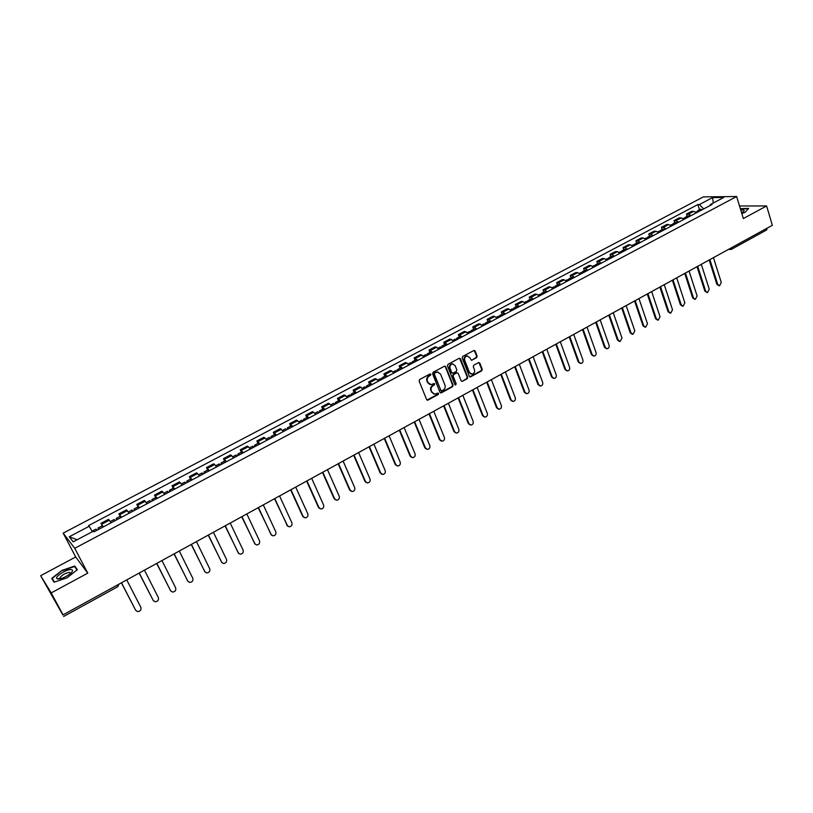 <?xml version="1.0" encoding="UTF-8"?>
<svg xmlns="http://www.w3.org/2000/svg" width="813" height="813" viewBox="0 0 813 813"><rect width="100%" height="100%" fill="white"/><g stroke="black" fill="none" stroke-linecap="round" stroke-linejoin="round"><path stroke-width="1.22" d="M430.89 374.356L429.925 373.99L419.66 379.498L419.112 381.053L426.632 399.579L428.014 400.087L438.197 394.539L438.573 393.462L437.912 393.025L434.955 394.214L431.916 392.212L431.297 390.677C430.677 388.584 431.256 386.937 433.044 385.728L434.742 383.929L434.071 383.492L431.144 384.681L428.055 382.659L427.435 381.114C426.815 379.01 427.394 377.354 429.183 376.145L430.89 374.356M429.853 384.478L427.547 382.506L426.927 380.962C426.307 378.868 426.886 377.212 428.675 376.013L429.996 375.301L430.158 373.919M427.008 400.047L437.679 394.386L437.861 393.025M433.654 394.01L430.788 390.525C430.168 388.431 430.748 386.785 432.526 385.575L433.847 384.864L434.02 383.492M476.601 357.669L477.14 356.145L475.138 350.982L474.182 350.352L462.729 356.399L462.191 357.933L469.386 376.317L470.331 376.947L481.713 370.84L482.251 369.326L479.843 363.126L478.522 362.618L473.816 365.159L473.278 366.683L474.477 369.763C474.975 372.11 474.142 373.574 471.987 374.153L469.477 372.476L464.741 360.383C464.233 358.045 465.046 356.582 467.19 355.982L469.762 357.679L471.51 360.332L476.601 357.669L476.062 357.547L476.601 356.023L474.172 350.352M87.763 573.145L75.69 556.976L40.65 575.695L51.219 592.911L87.763 573.145L74.745 548.308L736.639 196.522L743.336 218.545L766.608 205.963L772.35 225.303L63.028 614.882L61.005 611.559L63.008 614.831M51.219 592.911L63.028 614.882M445.788 366.734L444.426 366.216L433.126 372.273L432.577 373.828L440.006 392.313L441.368 392.811L452.577 386.714L453.115 385.179L445.788 366.734L444.853 366.094M448.004 364.305L459.193 358.299L460.534 358.818L467.749 377.212L467.211 378.736L462.069 381.439L461.134 380.809L458.197 373.37L456.845 372.852L453.684 374.569L453.136 376.104L456.215 383.858L455.544 385.016L454.894 384.579L447.455 365.84L448.004 364.305M40.65 575.695L62.825 614.933M75.69 556.976L63.17 533.135L703.377 196.888L736.639 196.522M766.608 205.963L739.515 205.984M767.066 228.199L766.659 229.957L731.609 249.225L731.974 247.477M111.056 522.8L109.318 520.208L101.625 524.273L103.353 526.885M101.625 524.273L102.113 525.879M109.318 520.208L108.525 519.355L100.842 523.409M120.172 516.316L118.932 513.857L121.513 517.261M129.135 513.227L126.523 509.853L118.932 513.857M138.047 506.865L136.818 504.416L139.48 507.749M147.031 503.755L144.328 500.442L136.818 504.416M155.73 497.505L154.521 495.066L157.265 498.328M164.724 494.375L161.95 491.133L154.521 495.066M173.22 488.247L172.031 485.808L174.846 489.02M182.234 485.107L179.388 481.926L172.031 485.808M190.537 479.091L189.358 476.662L192.254 479.802M199.561 475.93L196.634 472.82L189.358 476.662M207.661 470.026L206.512 467.597L209.469 470.676M216.705 466.845L213.707 463.796L206.512 467.597M224.612 461.062L223.473 458.644L226.512 461.652M233.666 457.861L230.597 454.874L223.473 458.644M241.39 452.18L240.272 449.772L243.372 452.719M250.455 448.969L247.325 446.042L240.272 449.772M257.985 443.4L256.888 440.992L260.058 443.888M267.071 440.179L263.869 437.303L256.888 440.992M274.418 434.701L273.341 432.303L276.572 435.138M283.513 431.469L280.241 428.654L273.341 432.303M290.688 426.093L289.621 423.705L292.924 426.479M299.784 422.841L296.46 420.087L289.621 423.705M306.786 417.577L305.729 415.189L309.103 417.912M315.901 414.315L312.507 411.612L305.729 415.189M322.72 409.142L321.684 406.764L325.119 409.427M331.846 405.87L328.391 403.228L321.684 406.764M338.503 400.799L337.476 398.421L340.972 401.033M347.629 397.506L344.112 394.915L337.476 398.421M354.122 392.527L353.116 390.169L356.663 392.72M363.259 389.234L359.681 386.693L353.116 390.169M369.58 384.346L368.594 381.988L372.202 384.488M378.726 381.033L375.098 378.553L368.594 381.988M384.895 376.246L383.919 373.889L387.588 376.348M394.041 372.923L390.352 370.494L383.919 373.889M400.057 368.228L399.092 365.88L402.811 368.279M409.213 364.895L405.463 362.507L399.092 365.88M415.067 360.281L414.122 357.944L417.892 360.291M424.223 356.937L420.433 354.61L414.122 357.944M429.935 352.415L429 350.078L432.821 352.385M439.101 349.062L435.25 346.775L429 350.078M444.65 344.631L443.735 342.293L447.607 344.549M453.827 341.267L449.924 339.031L443.735 342.293M459.233 336.907L458.329 334.59L462.251 336.795M468.41 333.543L464.457 331.348L458.329 334.59M473.674 329.275L472.78 326.958L474.375 327.243L476.753 329.113M482.851 325.891L478.847 323.747L472.78 326.958M487.973 321.704L487.089 319.397L488.715 319.672L491.113 321.511M497.15 318.31L494.741 316.481L493.105 316.216L487.089 319.397M502.139 314.214L501.265 311.907L502.912 312.162L505.34 313.981M511.316 310.81L508.887 309.001L507.231 308.757L501.265 311.907M516.164 306.786L515.31 304.489L516.987 304.723L519.436 306.511M525.35 303.381L522.901 301.593L521.214 301.369L515.31 304.489M530.066 299.428L529.222 297.141L530.919 297.355L533.389 299.123M539.253 296.013L536.773 294.265L535.066 294.052L529.222 297.141M543.826 292.141L543.003 289.865L544.72 290.058L547.21 291.806M553.023 288.727L550.523 286.989L548.795 286.806L543.003 289.865M557.474 284.926L556.651 282.65L558.399 282.833L560.909 284.55M566.661 281.501L564.151 279.794L562.393 279.621L556.651 282.65M570.98 277.782L570.177 275.505L571.946 275.668L574.476 277.365M580.177 274.347L577.637 272.66L575.858 272.507L570.177 275.505M584.374 270.699L583.571 268.432L585.37 268.575L587.911 270.241M593.561 267.253L591.01 265.597L589.212 265.455L583.571 268.432M597.636 263.676L596.854 261.42L598.673 261.542L601.224 263.188M606.823 260.231L604.252 258.595L602.433 258.473L596.854 261.42M610.776 256.725L610.004 254.469L611.843 254.581L614.415 256.207M619.963 253.27L617.382 251.654L615.532 251.552L610.004 254.469M623.795 249.835L623.043 247.589L624.902 247.68L627.494 249.286M632.981 246.369L630.39 244.784L628.52 244.693L623.043 247.589M636.701 243.006L635.959 240.76L637.839 240.841L640.441 242.426M645.888 239.54L643.276 237.965L641.386 237.894L635.959 240.76M649.485 236.237L648.754 234.002L650.654 234.063L653.276 235.628M658.672 232.762L656.04 231.217L654.13 231.166L648.754 234.002M662.158 229.53L661.436 227.305L663.357 227.355L665.999 228.89M671.345 226.055L668.693 224.53L666.772 224.49L661.436 227.305M674.719 222.884L674.007 220.669L675.949 220.699L678.601 222.213M683.896 219.408L681.233 217.904L679.292 217.874L674.007 220.669M687.168 216.299L686.467 214.083L688.418 214.104L691.091 215.597M696.345 212.813L693.672 211.329L691.7 211.319L686.467 214.083M703.682 208.921L699.383 204.551L712.595 197.589L723.753 197.478L710.43 204.53L712.005 204.52L93.962 531.854L93.363 531.163L73.2 541.834L69.278 536.763L89.166 526.275L92.357 531.702M699.383 204.551L697.859 204.561L88.587 525.605L89.166 526.275M74.745 548.308L63.17 533.135M74.745 566.041L62.012 570.38L51.686 578.419L54.115 582.199L67.073 577.799L77.377 569.679L74.745 566.041L76.178 568.765M741.812 213.555L745.003 212.417L748.661 208.392L740.328 208.667M699.505 209.774L697.859 204.561M710.43 204.53L710.064 205.547M69.278 536.763L77.123 539.761M713.275 203.016L712.595 197.589M59.949 578.399L59.237 578.947M54.491 582.067L52.205 578.5L62.012 570.38M440.382 392.781L452.048 386.561L452.587 385.027L445.27 366.602M434.762 373.157L434.386 374.234L440.89 390.464L441.55 390.901L443.227 390.057C444.985 388.858 445.565 387.222 444.965 385.138L440.534 374.061L437.424 372.029L434.254 373.015L434.386 374.234M441.124 390.768L433.868 374.102M438.166 372.059L436.154 372.405M434.254 373.015L435.636 372.273M462.069 381.439L466.682 378.594L467.221 377.069L459.579 358.187M456.713 372.598L453.156 374.427L452.617 375.962L456.215 383.858M455.087 384.864L455.687 383.716M455.138 365.606L452.546 363.919C450.372 364.509 449.548 365.982 450.067 368.34L451.764 372.628L453.115 373.137L456.286 371.419L456.825 369.895L455.138 365.606M453.075 363.929L452.018 363.787C449.853 364.387 449.02 365.86 449.538 368.208L450.067 368.34M452.16 373.116L451.235 372.486L449.538 368.208M471.51 360.332L476.062 357.547M467.668 355.992L466.652 355.86C464.518 356.46 463.705 357.923 464.213 360.25L464.741 360.383M470.961 374L468.938 372.344L464.213 360.25M469.782 376.805L481.174 370.708L481.703 369.193L478.898 362.496M98.881 529.253L98.017 528.044L98.546 529.426M103.088 527.017L102.214 525.818L98.017 528.044M121.493 582.769L135.68 610.289L137.509 611.579C140.303 611.366 141.421 609.963 140.873 607.382L126.747 579.882M96.889 530.31L96.025 529.1L92.062 531.194M135.771 610.441L121.391 582.83M117.052 519.629L116.157 518.45L116.645 519.842M121.218 517.424L120.314 516.245L116.157 518.45M139.257 573.023L153.23 600.461L155.08 601.762C157.813 601.529 158.911 600.136 158.362 597.585L144.45 570.167M115.08 520.676L114.186 519.487L110.283 521.55M153.362 600.705L139.125 573.084M135.029 510.107L134.104 508.948L134.562 510.361M139.155 507.922L138.22 506.773L134.104 508.948M156.818 563.368L170.588 590.746L172.458 592.057C175.141 591.793 176.208 590.411 175.669 587.901L161.97 560.543M133.078 511.143L132.163 509.975L128.363 511.987M170.781 591.071L156.675 563.45M152.814 500.686L151.858 499.558L152.275 500.971M156.899 498.532L155.933 497.404L151.858 499.558M174.206 553.826L187.762 581.132L189.653 582.443C192.275 582.169 193.321 580.787 192.793 578.317L179.297 551.021M150.893 501.712L149.938 500.574L146.238 502.525M188.006 581.529L174.043 553.917M58.587 579.008C62.571 578.47 66.575 576.61 70.599 573.409C73.18 570.919 73.18 569.649 70.619 569.578C65.426 569.588 53.963 577.372 57.134 578.765L58.587 579.008M70.68 573.328L69.41 572.342C65.233 573.185 62.083 574.964 59.969 577.687L60.426 578.724M62.205 570.706L74.542 566.509L77.032 569.954M54.176 582.179L52.205 578.5M741.578 212.762L743.397 211.634C744.921 210.171 744.037 209.642 740.745 210.028M742.421 212.305L741.304 211.858M740.409 208.931L748.367 208.707L744.993 212.427M170.415 491.367L169.429 490.259L169.805 491.692M174.449 489.233L173.454 488.125L169.429 490.259M191.411 544.375L204.764 571.61L206.675 572.941C209.246 572.637 210.262 571.275 209.744 568.826L196.451 541.61M168.504 492.373L167.529 491.265L163.931 493.166M205.069 572.088L191.228 544.476M187.823 482.15L186.817 481.062L187.153 482.505M191.817 480.036L190.801 478.948L186.817 481.062M208.433 535.025L221.583 562.19L223.514 563.521C226.034 563.216 227.03 561.844 226.512 559.435L213.423 532.281M185.933 483.146L184.927 482.058L181.431 483.908M221.939 562.738L208.23 535.137M205.049 473.024L204.012 471.957L204.317 473.41M209.002 470.93L207.955 469.873L204.012 471.957M225.282 525.767L238.229 552.87L240.17 554.202C242.65 553.877 243.626 552.525 243.107 550.147L230.221 523.054M203.179 474.009L202.152 472.942L198.758 474.741M238.646 553.47L225.059 525.889M222.101 463.989L221.034 462.953L221.309 464.416M226.004 461.926L224.937 460.89L221.034 462.953M241.959 516.611L254.713 543.643L256.664 544.984C259.093 544.639 260.048 543.297 259.54 540.94L246.837 513.928M220.252 464.975L219.185 463.928L215.892 465.676M255.18 544.304L241.715 516.743M238.971 455.056L237.884 454.04L238.118 455.514M242.833 453.014L241.746 451.998L237.884 454.04M258.463 507.546L271.024 534.517L272.985 535.858C275.363 535.503 276.308 534.161 275.81 531.834L263.3 504.893M237.142 456.022L236.055 455.006L232.843 456.703M271.542 535.228L258.199 507.688M255.668 446.215L254.55 445.219L254.754 446.703M259.489 444.183L258.371 443.197L254.55 445.219M274.794 498.572L287.172 525.472L289.143 526.824C291.481 526.458 292.395 525.127 291.908 522.83L279.581 495.95M253.849 447.17L252.741 446.174L249.632 447.821M287.741 526.235L274.509 498.735M272.182 437.465L271.044 436.49L271.217 437.973M275.973 435.453L274.835 434.488L271.044 436.49M290.963 489.69L303.158 516.519L305.139 517.871C307.426 517.495 308.33 516.174 307.842 513.907L295.708 487.089M270.394 438.41L269.255 437.435L266.237 439.03M303.767 517.332L302.639 516.194L290.668 489.863M288.544 428.807L287.375 427.841L287.517 429.345M292.294 426.815L291.125 425.86L287.375 427.841M306.979 480.9L318.991 507.668L320.972 509.019C323.218 508.633 324.102 507.312 323.625 505.066L311.664 478.329M286.765 429.742L285.607 428.786L282.67 430.341M319.641 508.521L318.442 507.342L306.653 481.083M304.723 420.23L303.544 419.295L303.645 420.799M308.442 418.258L307.253 417.333L303.544 419.295M322.822 472.201L334.651 498.897L336.643 500.249C338.848 499.853 339.722 498.542 339.245 496.326L327.466 469.65M302.975 421.154L301.786 420.219L298.94 421.723M335.352 499.782L334.102 498.582L322.487 472.383M320.749 411.744L319.539 410.829L319.611 412.343M324.428 409.793L323.208 408.888L319.539 410.829M338.513 463.583L350.169 490.209L352.161 491.56C354.326 491.164 355.179 489.863 354.712 487.668L343.106 461.062M319.011 412.658L317.802 411.744L315.048 413.207M350.901 491.133L349.6 489.904L338.157 463.776M336.612 403.339L335.383 402.445L335.423 403.97M340.251 401.419L339.011 400.524L335.383 402.445M354.041 455.056L365.525 481.611L367.517 482.963C369.651 482.556 370.484 481.266 370.027 479.091L358.594 452.556M334.895 404.254L333.665 403.35L330.982 404.772M366.297 482.566L364.946 481.316L353.665 455.26M352.314 395.027L351.064 394.153L351.074 395.687M355.911 393.116L354.661 392.242L351.064 394.153M369.417 446.601L380.738 473.095L382.73 474.457C384.823 474.04 385.647 472.76 385.189 470.605L373.919 444.132M350.606 395.931L349.356 395.047L346.765 396.419M381.541 474.091L380.138 472.82L369.031 446.815M367.862 386.795L366.582 385.931L366.572 387.476M371.419 384.905L370.149 384.051L366.582 385.931M384.64 438.237L395.799 464.66L397.791 466.022C399.844 465.605 400.657 464.325 400.209 462.191L389.102 435.788M366.175 387.689L364.905 386.825L362.385 388.157M396.632 465.686L395.189 464.396L384.244 438.461M383.248 378.645L381.958 377.801L381.907 379.356M386.775 376.775L385.484 375.931L381.958 377.801M399.722 429.965L410.707 456.317L412.699 457.678C414.721 457.252 415.514 455.981 415.077 453.867L404.142 427.536M381.582 379.529L380.291 378.685L377.852 379.976M411.581 457.363L410.087 456.052L399.305 430.189M398.492 370.565L397.171 369.752L397.1 371.307M401.978 368.716L400.667 367.903L397.171 369.752M414.65 421.764L425.473 448.044L427.465 449.406C429.457 448.979 430.24 447.719 429.803 445.626L419.03 419.356M396.835 371.45L395.525 370.626L393.167 371.866M426.378 449.111L424.843 447.8L414.224 421.998M413.573 362.578L412.242 361.775L412.14 363.34M417.039 360.748L415.697 359.946L412.242 361.775M429.437 413.644L440.107 439.853L442.089 441.225C444.05 440.788 444.813 439.528 444.396 437.455L433.776 411.256M411.937 363.441L410.606 362.639L408.319 363.848M441.032 440.941L439.457 439.62L428.99 413.888M428.512 354.661L427.16 353.879L427.028 355.454M431.947 352.852L430.585 352.07L427.16 353.879M444.081 405.596L454.589 431.744L456.571 433.116C458.502 432.668 459.254 431.429 458.837 429.376L448.38 403.238M426.896 355.525L425.545 354.732L423.339 355.901M455.544 432.851L453.939 431.52L443.624 405.85M443.309 346.826L441.937 346.064L441.784 347.639M446.703 345.037L445.331 344.265L441.937 346.064M458.583 397.628L468.938 423.715L470.92 425.077C472.82 424.64 473.562 423.4 473.146 421.358L462.841 395.301M441.703 347.679L440.331 346.907L438.197 348.035M469.914 424.833L468.278 423.492L458.105 397.892M457.963 339.072L456.571 338.32L456.388 339.905M461.327 337.293L459.924 336.541L456.571 338.32M472.953 389.742L483.156 415.758L485.127 417.12C486.997 416.673 487.729 415.443 487.322 413.421L477.16 387.425M456.378 339.915L454.985 339.163L452.922 340.251M484.142 416.896L482.475 415.545L472.455 390.016M472.475 331.389L471.062 330.647L470.829 332.141M475.798 329.621L474.386 328.889L471.062 330.647M487.18 381.927L497.231 407.872L499.202 409.244C501.042 408.797 501.753 407.567 501.357 405.565L491.347 379.641M470.9 332.222L469.487 331.48L467.495 332.537M498.237 409.03L496.54 407.669L486.672 382.201M486.845 323.777L485.422 323.056L485.137 324.448M490.137 322.029L488.715 321.318L485.422 323.056M501.275 374.183L511.184 400.067L513.145 401.439C514.954 400.982 515.655 399.762 515.269 397.781L505.401 371.917M485.28 324.6L483.857 323.879L481.936 324.895M512.2 401.236L510.483 399.874L500.747 374.478M501.072 316.237L499.629 315.535L499.314 316.826M504.345 314.509L502.891 313.808L499.629 315.535M515.229 366.521L524.995 392.333L526.946 393.705C528.735 393.248 529.426 392.039 529.039 390.067L519.324 364.275M499.528 317.05L498.095 316.348L496.235 317.334M526.031 393.512L524.283 392.151L514.7 366.815M515.178 308.767L513.714 308.086L513.359 309.306M518.409 307.06L516.946 306.369L513.714 308.086M529.06 358.929L538.684 384.671L540.635 386.043C542.383 385.586 543.074 384.376 542.698 382.425L533.115 356.694M513.643 309.58L512.19 308.889L510.401 309.834M539.73 385.86L537.962 384.498L528.511 359.224M529.141 301.369L527.657 300.698L527.281 301.857M532.342 299.672L530.859 299.011L527.657 300.698M542.759 351.399L552.24 377.08L554.181 378.452C555.909 377.994 556.59 376.795 556.214 374.854L546.773 349.194M527.627 302.172L526.143 301.501L524.426 302.416M553.297 378.279L551.509 376.907L542.2 351.704M542.972 294.042L541.478 293.391L541.072 294.479M546.143 292.365L544.649 291.715L541.478 293.391M556.336 343.95L565.675 369.559L567.606 370.921C569.313 370.464 569.984 369.275 569.618 367.354L560.309 341.765M541.468 294.845L539.974 294.184L538.328 295.058M566.742 370.769L564.933 369.397L555.767 344.265M556.671 286.786L555.167 286.146L554.74 287.182M559.822 285.119L558.307 284.489L555.167 286.146M569.781 336.562L578.988 362.11L580.919 363.472C582.596 363.015 583.256 361.826 582.891 359.925L573.724 334.397M555.188 287.578L553.683 286.938L552.088 287.782M580.065 363.32L578.236 361.958L569.202 336.877M570.248 279.601L568.724 278.971L568.287 279.957M573.368 277.955L571.834 277.324L568.724 278.971M583.104 329.245L592.179 354.722L594.1 356.084C595.746 355.627 596.396 354.448 596.041 352.557L587.006 327.1M568.775 280.383L567.25 279.753L565.726 280.566M593.266 355.952L591.417 354.58L582.504 329.57M583.693 272.477L582.159 271.867L581.702 272.812M586.783 270.841L585.238 270.231L582.159 271.867M596.305 321.989L605.248 347.405L607.159 348.767C608.785 348.31 609.425 347.141 609.079 345.261L600.177 319.865M582.24 273.249L580.706 272.64L579.232 273.412M606.335 348.635L604.476 347.263L595.695 322.324M597.027 265.424L595.472 264.825L595.004 265.729M600.075 263.798L598.52 263.209L595.472 264.825M609.384 314.804L618.195 340.149L620.095 341.521L621.996 338.025L613.226 312.7M595.573 266.186L594.029 265.587L592.616 266.329M619.293 341.389L617.423 340.027L608.764 315.149M610.228 258.422L608.652 257.843L608.175 258.717M613.256 256.827L611.681 256.247L608.652 257.843M622.351 307.69L631.03 332.964L632.921 334.336L634.801 330.861L626.152 305.597M608.795 259.184L607.22 258.605L605.878 259.317M632.128 334.214L630.248 332.842L621.721 308.036M623.307 251.502L621.721 250.932L621.234 251.766M626.305 249.906L624.719 249.347L621.721 250.932M635.197 300.637L643.754 325.85L645.634 327.212L647.483 323.757L638.957 298.564M621.884 252.254L620.309 251.684L619.018 252.365M644.841 327.1L642.961 325.739L634.557 300.983M636.264 244.632L634.668 244.083L634.17 244.886M639.242 243.057L637.636 242.508L634.668 244.083M647.92 293.645L656.355 318.787L658.225 320.159L660.054 316.724L651.66 291.593M634.862 245.384L633.266 244.825L632.036 245.475M657.493 320.058L655.552 318.686L647.27 294.001M649.109 237.833L647.504 237.294L646.996 238.067M652.056 236.268L650.441 235.729L647.504 237.294M660.542 286.715L668.855 311.796L670.715 313.157L672.514 309.743L664.241 284.682M647.717 238.575L646.111 238.026L644.933 238.646M670.003 313.076L668.042 311.694L659.871 287.08M661.833 231.095L660.217 230.567L659.709 231.319M664.76 229.54L663.134 229.022L660.217 230.567M673.042 279.845L681.233 304.865L683.083 306.227L684.871 302.832L676.711 277.833M660.451 231.827L658.835 231.288L657.717 231.888M682.412 306.155L680.41 304.773L672.371 280.221M674.444 224.408L672.818 223.9L672.3 224.622M677.341 222.874L675.705 222.366L672.818 223.9M685.43 273.036L693.509 297.995L695.349 299.357L697.107 295.983L689.068 271.044M673.083 225.14L671.447 224.622L670.379 225.181M694.698 299.286L692.676 297.904L684.749 273.412M686.944 217.793L685.298 217.284L684.78 217.996M689.82 216.268L688.164 215.77L685.298 217.284M697.717 266.298L705.674 291.186L707.503 292.548L709.241 289.184L701.314 264.316M685.593 218.514L683.946 218.006L682.93 218.545M706.873 292.487L704.841 291.105L697.026 266.674M699.332 211.228L697.676 210.74L697.158 211.421M702.178 209.724L700.521 209.236L697.676 210.74M709.891 259.611L717.737 284.428L719.556 285.79L721.273 282.446L713.458 257.65M697.991 211.939L695.379 211.959M718.946 285.739L716.893 284.357L709.19 259.997M681.233 217.904L675.949 220.699M668.693 224.53L663.357 227.355M656.04 231.217L650.654 234.063M643.276 237.965L637.839 240.841M630.39 244.784L624.902 247.68M617.382 251.654L611.843 254.581M604.252 258.595L598.673 261.542M591.01 265.597L585.37 268.575M577.637 272.66L571.946 275.668M564.151 279.794L558.399 282.833M550.523 286.989L544.72 290.058M536.773 294.265L530.919 297.355M522.901 301.593L516.987 304.723M508.887 309.001L502.912 312.162M494.741 316.481L488.715 319.672M480.453 324.031L474.375 327.243M466.032 331.653L459.894 334.905M451.469 339.346L445.27 342.629M436.774 347.121L430.504 350.433M421.927 354.966L415.595 358.309M406.927 362.893L400.545 366.277M391.785 370.901L385.342 374.305M376.5 378.98L369.976 382.425M361.053 387.151L354.468 390.626M345.454 395.392L338.797 398.909M329.692 403.726L322.974 407.272M313.777 412.14L306.989 415.728M297.69 420.636L290.841 424.264M281.45 429.223L274.52 432.882M265.028 437.902L258.036 441.601M248.453 446.672L241.38 450.402M231.695 455.524L224.551 459.304M214.764 464.477L207.539 468.288M197.65 473.522L190.354 477.373M180.354 482.658L172.986 486.56M162.885 491.895L155.435 495.839M145.222 501.235L137.692 505.208M127.367 510.666L119.755 514.69M693.672 211.329L688.418 214.104M730.704 249.479L731.609 249.225L729.383 248.9M117.611 586.63L117.062 585.208M428.675 376.013L429.183 376.145M426.927 380.962L427.435 381.114M427.547 382.506L428.055 382.659M433.847 384.864L434.366 385.016M432.526 385.575L433.044 385.728M430.788 390.525L431.297 390.677M431.408 392.059L431.916 392.212M437.679 394.386L438.197 394.539M427.506 399.925L428.014 400.087M429.996 375.301L430.514 375.443M452.587 385.027L453.115 385.179M452.048 386.561L452.577 386.714M440.849 392.659L441.368 392.811M440.372 390.311L440.89 390.464M460.006 358.696L460.534 358.818M467.221 377.069L467.749 377.212M466.682 378.594L467.211 378.736M461.947 381.175L462.475 381.317M456.317 372.72L456.845 372.852M453.156 374.427L453.684 374.569M452.617 375.962L453.136 376.104M451.235 372.486L451.764 372.628M471.347 360.088L471.886 360.22M468.938 372.344L469.477 372.476M479.304 363.005L479.843 363.126M481.703 369.193L482.251 369.326M481.174 370.708L481.713 370.84M470.188 376.683L470.727 376.826M474.599 350.87L475.138 350.982M476.601 356.023L477.14 356.145M286.664 525.127L287.172 525.472M302.639 516.194L303.158 516.519M318.442 507.342L318.991 507.668M334.102 498.582L334.651 498.897M349.6 489.904L350.169 490.209M364.946 481.316L365.525 481.611M380.138 472.82L380.738 473.095M395.189 464.396L395.799 464.66M410.087 456.052L410.707 456.317M424.843 447.8L425.473 448.044M439.457 439.62L440.107 439.853M453.939 431.52L454.589 431.744M468.278 423.492L468.938 423.715M482.475 415.545L483.156 415.758M496.54 407.669L497.231 407.872M510.483 399.874L511.184 400.067M524.283 392.151L524.995 392.333M537.962 384.498L538.684 384.671M551.509 376.907L552.24 377.08M564.933 369.397L565.675 369.559M578.236 361.958L578.988 362.11M591.417 354.58L592.179 354.722M604.476 347.263L605.248 347.405M617.423 340.027L618.195 340.149M630.248 332.842L631.03 332.964M642.961 325.739L643.754 325.85M655.552 318.686L656.355 318.787M668.042 311.694L668.855 311.796M680.41 304.773L681.233 304.865M692.676 297.904L693.509 297.995M704.841 291.105L705.674 291.186M716.893 284.357L717.737 284.428M730.206 249.449L728.519 249.378M63.617 616.478L117.722 586.732L119.013 584.13M427.069 400.047L427.577 400.209M440.433 392.781L440.951 392.933M436.906 371.897L437.424 372.029M466.652 355.86L467.19 355.982M469.792 376.805L470.331 376.947M60.518 578.704L59.969 577.687M60.192 578.632L57.134 578.765"/></g></svg>
